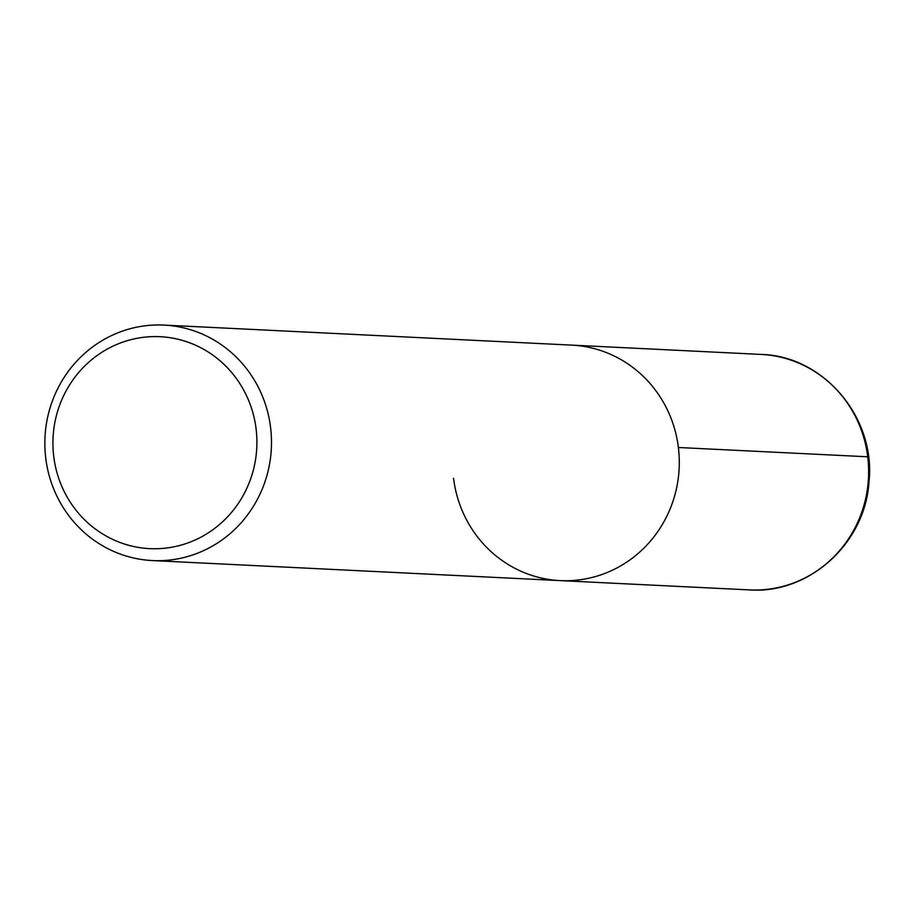<?xml version="1.0" encoding="UTF-8"?>
<svg xmlns="http://www.w3.org/2000/svg" width="915" height="915" viewBox="0 0 915 915"><rect width="100%" height="100%" fill="white"/><g stroke="black" fill="none" stroke-linecap="round" stroke-linejoin="round"><path stroke-width="1.37" d="M53.745 456.516A106.094 101.988 92.8 0 1 194.323 344.669A106.094 101.988 92.8 0 1 216.695 526.834A106.094 101.988 92.8 0 1 53.745 456.516M45.75 458.209A117.886 113.311 92.8 0 1 163.922 325.088A117.886 113.311 92.8 0 1 271.343 448.373A117.886 113.311 92.8 0 1 152.405 560.575A117.886 113.311 92.8 0 1 45.75 458.209M560.197 580.613A117.886 113.311 92.8 0 0 679.147 468.4A117.886 113.311 92.8 0 0 571.726 345.127A117.886 113.311 92.8 0 1 679.147 468.4A117.886 113.311 92.8 0 1 560.197 580.613A117.886 113.311 92.8 0 1 453.554 478.248M678.381 447.492L867.729 456.791M761.074 354.425A117.886 113.311 92.8 0 1 868.495 477.71A117.886 113.311 92.8 0 1 749.545 589.912M152.382 560.575L749.522 589.912C808.86 594.293 865.007 543.464 868.918 482.514C876.341 418.429 824.003 355.786 761.097 354.425L163.945 325.088"/></g></svg>
